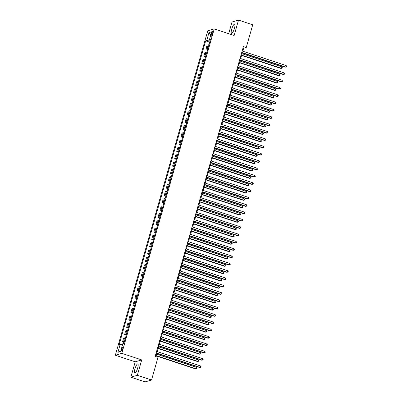 <?xml version="1.0" encoding="UTF-8"?>
<svg xmlns="http://www.w3.org/2000/svg" width="402" height="402" viewBox="0 0 402 402"><rect width="100%" height="100%" fill="white"/><g stroke="black" fill="none" stroke-linecap="round" stroke-linejoin="round"><path stroke-width="0.6" d="M137.67 368.086A4.819 1.191 -71.7 0 0 137.816 363.91A4.819 1.191 -71.7 0 0 134.936 368.885A4.819 1.191 -71.7 0 0 134.791 373.056A4.819 1.191 -71.7 0 0 137.67 368.086M234.426 28.416A4.819 1.191 -71.7 0 0 234.577 24.241A4.819 1.191 -71.7 0 0 231.693 29.215A4.819 1.191 -71.7 0 0 231.547 33.391A4.819 1.191 -71.7 0 0 234.426 28.416M122.726 348.775A1.975 0.487 -71.7 0 0 122.786 347.062A1.975 0.487 -71.7 0 0 121.605 349.102A1.975 0.487 -71.7 0 0 121.545 350.815A1.975 0.487 -71.7 0 0 122.726 348.775M130.851 377.197L137.333 375.302L141.72 359.916L135.233 361.815L130.851 377.197L145.057 381.9L151.544 380.001L158.011 357.288L155.172 356.348L243.411 46.572L246.255 47.516L252.722 24.803L238.517 20.1L232.029 21.999L228.698 33.688M135.233 361.815L115.344 355.232L207.759 30.803L214.246 28.904L121.826 353.333L115.344 355.232M211.547 33.401L211.181 34.693A1.915 0.472 -71.7 0 0 211.125 36.351A1.915 0.472 -71.7 0 0 212.271 34.371L212.638 33.085A1.915 0.472 -71.7 0 0 212.693 31.421A1.915 0.472 -71.7 0 0 211.547 33.401L212.462 33.703M209.99 40.054L209.703 41.054L206.728 40.507L205.668 40.818L119.098 344.73L120.158 344.419L122.509 344.851M206.728 40.507L208.985 32.592L211.683 31.803L209.427 39.718L210.256 40.22M120.158 344.419L117.902 352.333L120.605 351.544L122.856 343.63L123.916 343.318L210.492 39.406L209.427 39.718M137.333 375.302L151.544 380.001M141.72 359.916L121.826 353.333M214.246 28.904L234.135 35.487L238.517 20.1M242.788 51.215L243.622 48.285L246.255 47.516M155.81 356.559L156.73 353.328M157.217 351.614L158.815 346.001M159.308 344.288L160.906 338.675M161.393 336.961L162.991 331.348M163.478 329.635L165.076 324.022M165.569 322.309L167.167 316.696M167.654 314.977L169.252 309.369M169.739 307.651L171.337 302.043M171.83 300.324L173.428 294.716M173.915 292.998L175.513 287.39M176.001 285.671L177.599 280.058M178.091 278.345L179.689 272.732M180.176 271.018L181.774 265.405M182.262 263.692L183.86 258.079M184.352 256.365L185.95 250.753M186.438 249.039L188.035 243.426M188.523 241.713L190.121 236.1M190.613 234.386L192.211 228.773M192.699 227.06L194.297 221.447M194.784 219.733L196.382 214.12M196.874 212.407L198.472 206.794M198.96 205.08L200.558 199.467M201.045 197.749L202.648 192.141M203.136 190.422L204.734 184.814M205.221 183.096L206.819 177.488M207.306 175.769L208.909 170.162M209.397 168.443L210.995 162.83M211.482 161.117L213.08 155.504M213.568 153.79L215.17 148.177M215.658 146.464L217.256 140.851M217.743 139.137L219.341 133.524M219.829 131.811L221.432 126.198M221.919 124.484L223.517 118.871M224.004 117.158L225.602 111.545M226.09 109.831L227.693 104.218M228.18 102.505L229.778 96.892M230.266 95.179L231.864 89.566M232.351 87.852L233.954 82.239M234.441 80.521L236.039 74.913M236.527 73.194L238.125 67.586M238.617 65.868L240.215 60.26M240.703 58.541L242.3 52.933M209.995 41.15L209.703 41.054M242.984 48.074L243.622 48.285M205.668 40.818L209.708 42.155M208.945 44.833A2.472 0.402 -164.1 0 0 208.115 44.813L207.055 45.124L205.97 48.933L207.618 49.481M124.374 341.715A2.472 0.402 -164.1 0 0 123.545 341.695L122.484 342.001L124.138 342.549M122.484 342.001L123.57 338.193L124.63 337.881A2.472 0.402 -164.1 0 1 125.459 337.906M126.464 334.389A2.472 0.402 -164.1 0 0 125.635 334.369L124.57 334.675L126.223 335.223M124.57 334.675L125.655 330.866L126.72 330.555A2.472 0.402 -164.1 0 1 127.55 330.575M128.55 327.062A2.472 0.402 -164.1 0 0 127.72 327.042L126.66 327.349L128.313 327.896M126.66 327.349L127.746 323.54L128.806 323.228A2.472 0.402 -164.1 0 1 129.635 323.248M130.635 319.736A2.472 0.402 -164.1 0 0 129.806 319.711L128.746 320.022L130.399 320.57M128.746 320.022L129.831 316.213L130.891 315.902A2.472 0.402 -164.1 0 1 131.72 315.922M132.725 312.404A2.472 0.402 -164.1 0 0 131.896 312.384L130.831 312.696L132.484 313.243M130.831 312.696L131.916 308.887L132.982 308.575A2.472 0.402 -164.1 0 1 133.811 308.595M134.811 305.078A2.472 0.402 -164.1 0 0 133.982 305.058L132.921 305.369L134.575 305.917M132.921 305.369L134.007 301.56L135.067 301.249A2.472 0.402 -164.1 0 1 135.896 301.269M136.896 297.751A2.472 0.402 -164.1 0 0 136.067 297.731L135.007 298.043L136.66 298.591M135.007 298.043L136.092 294.234L137.152 293.922A2.472 0.402 -164.1 0 1 137.981 293.942M138.986 290.425A2.472 0.402 -164.1 0 0 138.157 290.405L137.097 290.716L138.745 291.264M137.097 290.716L138.177 286.907L139.243 286.596A2.472 0.402 -164.1 0 1 140.072 286.616M141.072 283.098A2.472 0.402 -164.1 0 0 140.243 283.078L139.182 283.39L140.836 283.938M139.182 283.39L140.268 279.581L141.328 279.269A2.472 0.402 -164.1 0 1 142.157 279.289M143.157 275.772A2.472 0.402 -164.1 0 0 142.328 275.752L141.268 276.063L142.921 276.611M141.268 276.063L142.353 272.254L143.413 271.943A2.472 0.402 -164.1 0 1 144.243 271.963M145.248 268.446A2.472 0.402 -164.1 0 0 144.418 268.425L143.358 268.737L145.006 269.285M143.358 268.737L144.444 264.928L145.504 264.616A2.472 0.402 -164.1 0 1 146.333 264.637M147.333 261.119A2.472 0.402 -164.1 0 0 146.504 261.099L145.444 261.411L147.097 261.953M145.444 261.411L146.529 257.602L147.589 257.29A2.472 0.402 -164.1 0 1 148.418 257.31M149.418 253.793A2.472 0.402 -164.1 0 0 148.589 253.773L147.529 254.084L149.182 254.627M147.529 254.084L148.614 250.27L149.675 249.964A2.472 0.402 -164.1 0 1 150.504 249.984M151.509 246.466A2.472 0.402 -164.1 0 0 150.68 246.446L149.619 246.758L151.268 247.3M149.619 246.758L150.705 242.944L151.765 242.637A2.472 0.402 -164.1 0 1 152.594 242.657M153.594 239.14A2.472 0.402 -164.1 0 0 152.765 239.12L151.705 239.431L153.358 239.974M151.705 239.431L152.79 235.617L153.85 235.311A2.472 0.402 -164.1 0 1 154.68 235.331M155.68 231.813A2.472 0.402 -164.1 0 0 154.85 231.793L153.79 232.1L155.443 232.647M153.79 232.1L154.876 228.291L155.936 227.984A2.472 0.402 -164.1 0 1 156.765 228.004M157.77 224.487A2.472 0.402 -164.1 0 0 156.941 224.467L155.881 224.773L157.529 225.321M155.881 224.773L156.966 220.964L158.026 220.653A2.472 0.402 -164.1 0 1 158.855 220.678M159.855 217.16A2.472 0.402 -164.1 0 0 159.026 217.14L157.966 217.447L159.619 217.995M157.966 217.447L159.051 213.638L160.112 213.326A2.472 0.402 -164.1 0 1 160.941 213.346M161.941 209.834A2.472 0.402 -164.1 0 0 161.112 209.814L160.051 210.12L161.704 210.668M160.051 210.12L161.137 206.311L162.197 206A2.472 0.402 -164.1 0 1 163.026 206.02M164.031 202.507A2.472 0.402 -164.1 0 0 163.202 202.482L162.142 202.794L163.79 203.342M162.142 202.794L163.227 198.985L164.287 198.673A2.472 0.402 -164.1 0 1 165.116 198.694M166.116 195.176A2.472 0.402 -164.1 0 0 165.287 195.156L164.227 195.467L165.88 196.015M164.227 195.467L165.312 191.659L166.373 191.347A2.472 0.402 -164.1 0 1 167.202 191.367M168.202 187.85A2.472 0.402 -164.1 0 0 167.373 187.829L166.312 188.141L167.966 188.689M166.312 188.141L167.398 184.332L168.458 184.021A2.472 0.402 -164.1 0 1 169.287 184.041M170.292 180.523A2.472 0.402 -164.1 0 0 169.463 180.503L168.403 180.815L170.051 181.362M168.403 180.815L169.488 177.006L170.548 176.694A2.472 0.402 -164.1 0 1 171.378 176.714M172.378 173.197A2.472 0.402 -164.1 0 0 171.548 173.177L170.488 173.488L172.141 174.036M170.488 173.488L171.574 169.679L172.634 169.368A2.472 0.402 -164.1 0 1 173.463 169.388M174.463 165.87A2.472 0.402 -164.1 0 0 173.634 165.85L172.574 166.162L174.227 166.709M172.574 166.162L173.659 162.353L174.719 162.041A2.472 0.402 -164.1 0 1 175.548 162.061M176.553 158.544A2.472 0.402 -164.1 0 0 175.724 158.524L174.664 158.835L176.312 159.383M174.664 158.835L175.749 155.026L176.81 154.715A2.472 0.402 -164.1 0 1 177.639 154.735M178.639 151.217A2.472 0.402 -164.1 0 0 177.81 151.197L176.749 151.509L178.403 152.056M176.749 151.509L177.835 147.7L178.895 147.388A2.472 0.402 -164.1 0 1 179.724 147.408M180.724 143.891A2.472 0.402 -164.1 0 0 179.895 143.871L178.835 144.182L180.488 144.725M178.835 144.182L179.92 140.373L180.98 140.062A2.472 0.402 -164.1 0 1 181.81 140.082M182.815 136.564A2.472 0.402 -164.1 0 0 181.985 136.544L180.925 136.856L182.573 137.399M180.925 136.856L182.011 133.042L183.071 132.735A2.472 0.402 -164.1 0 1 183.9 132.755M184.9 129.238A2.472 0.402 -164.1 0 0 184.071 129.218L183.01 129.529L184.664 130.072M183.01 129.529L184.096 125.715L185.156 125.409A2.472 0.402 -164.1 0 1 185.985 125.429M186.985 121.912A2.472 0.402 -164.1 0 0 186.156 121.891L185.096 122.203L186.749 122.746M185.096 122.203L186.181 118.389L187.242 118.082A2.472 0.402 -164.1 0 1 188.071 118.103M189.076 114.585A2.472 0.402 -164.1 0 0 188.247 114.565L187.186 114.871L188.834 115.419M187.186 114.871L188.272 111.063L189.332 110.756A2.472 0.402 -164.1 0 1 190.161 110.776M191.161 107.259A2.472 0.402 -164.1 0 0 190.332 107.239L189.272 107.545L190.925 108.093M189.272 107.545L190.357 103.736L191.417 103.425A2.472 0.402 -164.1 0 1 192.246 103.45M193.246 99.932A2.472 0.402 -164.1 0 0 192.417 99.912L191.357 100.219L193.01 100.766M191.357 100.219L192.442 96.41L193.503 96.098A2.472 0.402 -164.1 0 1 194.332 96.118M195.337 92.606A2.472 0.402 -164.1 0 0 194.508 92.586L193.447 92.892L195.096 93.44M193.447 92.892L194.533 89.083L195.593 88.772A2.472 0.402 -164.1 0 1 196.422 88.792M197.422 85.279A2.472 0.402 -164.1 0 0 196.593 85.254L195.533 85.566L197.186 86.113M195.533 85.566L196.618 81.757L197.678 81.445A2.472 0.402 -164.1 0 1 198.508 81.465M199.513 77.948A2.472 0.402 -164.1 0 0 198.678 77.928L197.618 78.239L199.271 78.787M197.618 78.239L198.704 74.43L199.764 74.119A2.472 0.402 -164.1 0 1 200.593 74.139M201.598 70.621A2.472 0.402 -164.1 0 0 200.769 70.601L199.709 70.913L201.357 71.461M199.709 70.913L200.794 67.104L201.854 66.792A2.472 0.402 -164.1 0 1 202.683 66.812M203.683 63.295A2.472 0.402 -164.1 0 0 202.854 63.275L201.794 63.586L203.447 64.134M201.794 63.586L202.879 59.777L203.94 59.466A2.472 0.402 -164.1 0 1 204.769 59.486M205.774 55.968A2.472 0.402 -164.1 0 0 204.94 55.948L203.879 56.26L205.533 56.808M203.879 56.26L204.965 52.451L206.025 52.139A2.472 0.402 -164.1 0 1 206.859 52.159M207.859 48.642A2.472 0.402 -164.1 0 0 207.03 48.622L205.97 48.933M210.809 34.879L208.985 32.592M117.902 352.333L120.781 350.911M241.662 52.717L285.319 67.164L285.757 67.039L241.733 52.471M286.174 65.571L286.656 66.295L286.49 66.883L285.757 67.039L286.174 65.571L242.15 51.004M286.49 66.883L285.319 67.164M241.587 55.426L280.938 68.446L281.375 68.32L281.792 66.853L242.079 53.712M241.662 55.18L281.375 68.32L282.109 68.164L280.938 68.446M281.792 66.853L282.274 67.576L282.109 68.164M239.577 60.049L283.234 74.491L283.671 74.365L239.647 59.797M284.088 72.898L284.571 73.621L284.405 74.209L283.671 74.365L284.088 72.898L240.064 58.33M284.405 74.209L283.234 74.491M237.487 67.375L281.149 81.817L281.586 81.691L237.557 67.124M282.003 80.224L282.485 80.948L282.315 81.536L281.586 81.691L282.003 80.224L237.974 65.657M282.315 81.536L281.149 81.817M235.401 74.702L279.058 89.149L279.496 89.018L235.471 74.45M279.913 87.551L280.395 88.274L280.229 88.862L279.496 89.018L279.913 87.551L235.889 72.983M280.229 88.862L279.058 89.149M239.502 62.752L278.852 75.777L279.289 75.646L279.707 74.179L239.989 61.039M239.572 62.506L279.289 75.646L280.023 75.491L278.852 75.777M279.707 74.179L280.189 74.903L280.023 75.491M237.416 70.084L276.762 83.103L277.204 82.973L277.621 81.505L237.904 68.365M237.487 69.832L277.204 82.973L277.933 82.817L276.762 83.103M277.621 81.505L278.104 82.229L277.933 82.817M235.326 77.41L274.677 90.43L275.114 90.299L275.531 88.837L235.818 75.692M235.401 77.159L275.114 90.299L275.847 90.143L274.677 90.43M275.531 88.837L276.013 89.556L275.847 90.143M233.316 82.028L276.973 96.475L277.41 96.344L233.386 81.777M277.827 94.877L278.31 95.601L278.144 96.189L277.41 96.344L277.827 94.877L233.803 80.31M278.144 96.189L276.973 96.475M233.24 84.737L272.591 97.756L273.028 97.626L273.445 96.163L233.728 83.018M233.311 84.485L273.028 97.626L273.762 97.47L272.591 97.756M273.445 96.163L273.928 96.882L273.762 97.47M231.225 89.355L274.883 103.801L275.325 103.671L231.296 89.103M275.742 102.208L276.224 102.927L276.053 103.515L275.325 103.671L275.742 102.208L231.713 87.636M276.053 103.515L274.883 103.801M229.14 96.681L272.797 111.128L273.234 110.997L229.21 96.43M273.651 109.535L274.134 110.254L273.968 110.841L273.234 110.997L273.651 109.535L229.627 94.967M273.968 110.841L272.797 111.128M227.055 104.007L270.712 118.454L271.149 118.324L227.125 103.756M271.566 116.861L272.048 117.58L271.883 118.168L271.149 118.324L271.566 116.861L227.542 102.294M271.883 118.168L270.712 118.454M224.964 111.334L268.621 125.781L269.064 125.65L225.035 111.083M269.481 124.188L269.963 124.906L269.792 125.494L269.064 125.65L269.481 124.188L225.452 109.62M269.792 125.494L268.621 125.781M222.879 118.66L266.536 133.107L266.973 132.977L222.949 118.409M267.39 131.514L267.873 132.238L267.707 132.821L266.973 132.977L267.39 131.514L223.366 116.947M267.707 132.821L266.536 133.107M231.155 92.063L270.501 105.083L270.943 104.952L271.36 103.49L231.642 90.344M231.225 91.812L270.943 104.952L271.672 104.796L270.501 105.083M271.36 103.49L271.842 104.208L271.672 104.796M229.065 99.389L268.415 112.409L268.853 112.279L269.27 110.816L229.557 97.676M229.14 99.138L268.853 112.279L269.586 112.123L268.415 112.409M269.27 110.816L269.752 111.54L269.586 112.123M226.979 106.716L266.33 119.736L266.767 119.605L267.184 118.143L227.467 105.002M227.05 106.465L266.767 119.605L267.501 119.449L266.33 119.736M267.184 118.143L267.667 118.866L267.501 119.449M224.894 114.042L264.24 127.062L264.677 126.931L265.099 125.469L225.381 112.329M224.964 113.791L264.677 126.931L265.41 126.776L264.24 127.062M265.099 125.469L265.576 126.193L265.41 126.776M222.803 121.369L262.154 134.389L262.591 134.263L263.008 132.796L223.296 119.655M222.879 121.118L262.591 134.263L263.325 134.102L262.154 134.389M263.008 132.796L263.491 133.519L263.325 134.102M220.788 125.987L264.451 140.434L264.888 140.303L220.864 125.736M265.305 138.841L265.787 139.564L265.621 140.147L264.888 140.303L265.305 138.841L221.281 124.273M265.621 140.147L264.451 140.434M220.718 128.695L260.069 141.715L260.506 141.589L260.923 140.122L221.206 126.982M220.788 128.444L260.506 141.589L261.24 141.429L260.069 141.715M260.923 140.122L261.406 140.846L261.24 141.429M218.703 133.313L262.36 147.76L262.802 147.635L218.773 133.062M263.22 146.167L263.702 146.891L263.531 147.474L262.802 147.635L263.22 146.167L219.19 131.6M263.531 147.474L262.36 147.76M218.633 136.022L257.978 149.041L258.416 148.916L258.838 147.449L219.12 134.308M218.703 135.77L258.416 148.916L259.149 148.755L257.978 149.041M258.838 147.449L259.315 148.172L259.149 148.755M216.618 140.64L260.275 155.087L260.712 154.961L216.688 140.393M261.129 153.494L261.612 154.217L261.446 154.8L260.712 154.961L261.129 153.494L217.105 138.926M261.446 154.8L260.275 155.087M216.542 143.348L255.893 156.368L256.33 156.242L256.747 154.775L217.035 141.635M216.613 143.097L256.33 156.242L257.064 156.087L255.893 156.368M256.747 154.775L257.23 155.499L257.064 156.087M214.527 147.966L258.19 162.413L258.627 162.287L214.603 147.72M259.044 160.82L259.526 161.544L259.36 162.127L258.627 162.287L259.044 160.82L215.02 146.253M259.36 162.127L258.19 162.413M214.457 150.675L253.808 163.694L254.245 163.569L254.662 162.101L214.944 148.961M214.527 150.428L254.245 163.569L254.979 163.413L253.808 163.694M254.662 162.101L255.144 162.825L254.979 163.413M212.442 155.293L256.099 169.739L256.541 169.614L212.512 155.046M256.958 168.147L257.441 168.87L257.27 169.458L256.541 169.614L256.958 168.147L212.929 153.579M257.27 169.458L256.099 169.739M212.372 158.001L251.717 171.021L252.154 170.895L252.577 169.428L212.859 156.288M212.442 157.755L252.154 170.895L252.888 170.739L251.717 171.021M252.577 169.428L253.054 170.152L252.888 170.739M210.357 162.619L254.014 177.066L254.451 176.94L210.427 162.373M254.868 175.473L255.35 176.197L255.185 176.785L254.451 176.94L254.868 175.473L210.844 160.906M255.185 176.785L254.014 177.066M210.281 165.328L249.632 178.347L250.069 178.222L250.486 176.754L210.774 163.614M210.352 165.081L250.069 178.222L250.803 178.066L249.632 178.347M250.486 176.754L250.969 177.478L250.803 178.066M208.266 169.945L251.928 184.392L252.366 184.267L208.342 169.699M252.783 182.799L253.265 183.523L253.099 184.111L252.366 184.267L252.783 182.799L208.759 168.232M253.099 184.111L251.928 184.392M206.181 177.277L249.838 191.719L250.28 191.593L206.251 177.026M250.697 190.126L251.18 190.849L251.009 191.437L250.28 191.593L250.697 190.126L206.668 175.558M251.009 191.437L249.838 191.719M204.095 184.603L247.753 199.045L248.19 198.92L204.166 184.352M248.607 197.452L249.089 198.176L248.923 198.764L248.19 198.92L248.607 197.452L204.583 182.885M248.923 198.764L247.753 199.045M202.005 191.93L245.667 206.377L246.104 206.246L202.08 191.679M246.521 204.779L247.004 205.502L246.838 206.09L246.104 206.246L246.521 204.779L202.497 190.211M246.838 206.09L245.667 206.377M199.92 199.256L243.577 213.703L244.019 213.573L199.99 199.005M244.436 212.105L244.918 212.829L244.748 213.417L244.019 213.573L244.436 212.105L200.407 197.538M244.748 213.417L243.577 213.703M197.834 206.583L241.491 221.03L241.929 220.899L197.905 206.332M242.346 219.437L242.828 220.155L242.662 220.743L241.929 220.899L242.346 219.437L198.322 204.864M242.662 220.743L241.491 221.03M195.744 213.909L239.406 228.356L239.843 228.225L195.819 213.658M240.26 226.763L240.743 227.482L240.577 228.07L239.843 228.225L240.26 226.763L196.236 212.196M240.577 228.07L239.406 228.356M193.658 221.236L237.316 235.683L237.758 235.552L193.729 220.984M238.175 234.09L238.657 234.808L238.486 235.396L237.758 235.552L238.175 234.09L194.146 219.522M238.486 235.396L237.316 235.683M191.573 228.562L235.23 243.009L235.667 242.878L191.643 228.311M236.085 241.416L236.567 242.135L236.401 242.723L235.667 242.878L236.085 241.416L192.061 226.849M236.401 242.723L235.23 243.009M189.483 235.889L233.145 250.335L233.582 250.205L189.558 235.637M233.999 248.743L234.482 249.466L234.316 250.049L233.582 250.205L233.999 248.743L189.975 234.175M234.316 250.049L233.145 250.335M187.397 243.215L231.055 257.662L231.497 257.531L187.468 242.964M231.914 256.069L232.396 256.793L232.225 257.375L231.497 257.531L231.914 256.069L187.885 241.501M232.225 257.375L231.055 257.662M185.312 250.541L228.969 264.988L229.406 264.863L185.382 250.29M229.823 263.395L230.306 264.119L230.14 264.702L229.406 264.863L229.823 263.395L185.799 248.828M230.14 264.702L228.969 264.988M183.222 257.868L226.884 272.315L227.321 272.189L183.297 257.622M227.738 270.722L228.22 271.445L228.055 272.028L227.321 272.189L227.738 270.722L183.714 256.154M228.055 272.028L226.884 272.315M181.136 265.194L224.793 279.641L225.236 279.516L181.207 264.948M225.653 278.048L226.135 278.772L225.964 279.355L225.236 279.516L225.653 278.048L181.624 263.481M225.964 279.355L224.793 279.641M179.051 272.521L222.708 286.968L223.145 286.842L179.121 272.275M223.562 285.375L224.045 286.098L223.879 286.686L223.145 286.842L223.562 285.375L179.538 270.807M223.879 286.686L222.708 286.968M176.96 279.847L220.623 294.294L221.06 294.169L177.036 279.601M221.477 292.701L221.959 293.425L221.793 294.013L221.06 294.169L221.477 292.701L177.453 278.134M221.793 294.013L220.623 294.294M174.875 287.174L218.532 301.621L218.974 301.495L174.945 286.927M219.391 300.028L219.874 300.751L219.703 301.339L218.974 301.495L219.391 300.028L175.362 285.46M219.703 301.339L218.532 301.621M172.79 294.505L216.447 308.947L216.884 308.821L172.86 294.254M217.301 307.354L217.783 308.078L217.618 308.666L216.884 308.821L217.301 307.354L173.277 292.787M217.618 308.666L216.447 308.947M208.196 172.654L247.547 185.674L247.984 185.548L248.401 184.081L208.683 170.94M208.266 172.408L247.984 185.548L248.717 185.392L247.547 185.674M248.401 184.081L248.883 184.804L248.717 185.392M206.11 179.98L245.456 193.005L245.893 192.875L246.31 191.407L206.598 178.267M206.181 179.734L245.893 192.875L246.627 192.719L245.456 193.005M246.31 191.407L246.793 192.131L246.627 192.719M204.02 187.312L243.371 200.332L243.808 200.201L244.225 198.734L204.512 185.593M204.09 187.061L243.808 200.201L244.542 200.045L243.371 200.332M244.225 198.734L244.707 199.457L244.542 200.045M201.935 194.638L241.285 207.658L241.723 207.527L242.14 206.065L202.422 192.92M202.005 194.387L241.723 207.527L242.456 207.372L241.285 207.658M242.14 206.065L242.622 206.784L242.456 207.372M199.849 201.965L239.195 214.985L239.632 214.854L240.049 213.392L200.337 200.246M199.92 201.714L239.632 214.854L240.366 214.698L239.195 214.985M240.049 213.392L240.532 214.11L240.366 214.698M197.759 209.291L237.11 222.311L237.547 222.18L237.964 220.718L198.246 207.573M197.829 209.04L237.547 222.18L238.28 222.025L237.11 222.311M237.964 220.718L238.446 221.437L238.28 222.025M195.673 216.618L235.024 229.637L235.461 229.507L235.879 228.045L196.161 214.899M195.744 216.366L235.461 229.507L236.19 229.351L235.024 229.637M235.879 228.045L236.361 228.768L236.19 229.351M193.588 223.944L232.934 236.964L233.371 236.833L233.788 235.371L194.076 222.231M193.658 223.693L233.371 236.833L234.105 236.677L232.934 236.964M233.788 235.371L234.271 236.095L234.105 236.677M191.498 231.271L230.848 244.29L231.286 244.16L231.703 242.697L191.985 229.557M191.568 231.019L231.286 244.16L232.019 244.004L230.848 244.29M231.703 242.697L232.185 243.421L232.019 244.004M189.412 238.597L228.758 251.617L229.2 251.491L229.617 250.024L189.9 236.884M189.483 238.346L229.2 251.491L229.929 251.33L228.758 251.617M229.617 250.024L230.1 250.747L229.929 251.33M187.327 245.923L226.673 258.943L227.11 258.818L227.527 257.35L187.814 244.21M187.397 245.672L227.11 258.818L227.844 258.657L226.673 258.943M227.527 257.35L228.009 258.074L227.844 258.657M185.237 253.25L224.587 266.27L225.025 266.144L225.442 264.677L185.724 251.536M185.307 252.999L225.025 266.144L225.758 265.983L224.587 266.27M225.442 264.677L225.924 265.4L225.758 265.983M183.151 260.576L222.497 273.596L222.939 273.471L223.356 272.003L183.639 258.863M183.222 260.325L222.939 273.471L223.668 273.315L222.497 273.596M223.356 272.003L223.839 272.727L223.668 273.315M181.066 267.903L220.412 280.923L220.849 280.797L221.266 279.33L181.553 266.189M181.136 267.657L220.849 280.797L221.582 280.641L220.412 280.923M221.266 279.33L221.748 280.053L221.582 280.641M178.975 275.229L218.326 288.249L218.763 288.123L219.18 286.656L179.463 273.516M179.046 274.983L218.763 288.123L219.497 287.968L218.326 288.249M219.18 286.656L219.663 287.38L219.497 287.968M176.89 282.556L216.236 295.576L216.678 295.45L217.095 293.983L177.377 280.842M176.96 282.31L216.678 295.45L217.407 295.294L216.236 295.576M217.095 293.983L217.577 294.706L217.407 295.294M174.805 289.882L214.15 302.902L214.588 302.776L215.005 301.309L175.292 288.169M174.875 289.636L214.588 302.776L215.321 302.621L214.15 302.902M215.005 301.309L215.487 302.033L215.321 302.621M172.714 297.209L212.065 310.233L212.502 310.103L212.919 308.635L173.202 295.495M172.785 296.962L212.502 310.103L213.236 309.947L212.065 310.233M212.919 308.635L213.402 309.359L213.236 309.947M170.699 301.832L214.361 316.273L214.799 316.148L170.77 301.58M215.216 314.681L215.698 315.404L215.532 315.992L214.799 316.148L215.216 314.681L171.192 300.113M215.532 315.992L214.361 316.273M170.629 304.54L209.975 317.56L210.417 317.429L210.834 315.962L171.116 302.822M170.699 304.289L210.417 317.429L211.145 317.273L209.975 317.56M210.834 315.962L211.316 316.686L211.145 317.273M168.614 309.158L212.271 323.605L212.708 323.474L168.684 308.907M213.13 322.007L213.608 322.731L213.442 323.319L212.708 323.474L213.13 322.007L169.101 307.44M213.442 323.319L212.271 323.605M168.544 311.867L207.889 324.886L208.326 324.756L208.744 323.293L169.031 310.148M168.614 311.615L208.326 324.756L209.06 324.6L207.889 324.886M208.744 323.293L209.226 324.012L209.06 324.6M166.528 316.485L210.186 330.931L210.623 330.801L166.599 316.233M211.04 329.333L211.522 330.057L211.357 330.645L210.623 330.801L211.04 329.333L167.016 314.766M211.357 330.645L210.186 330.931M166.453 319.193L205.804 332.213L206.241 332.082L206.658 330.62L166.941 317.474M166.523 318.942L206.241 332.082L206.975 331.926L205.804 332.213M206.658 330.62L207.141 331.338L206.975 331.926M164.438 323.811L208.1 338.258L208.537 338.127L164.508 323.56M208.955 336.665L209.437 337.384L209.271 337.971L208.537 338.127L208.955 336.665L164.931 322.092M209.271 337.971L208.1 338.258M164.368 326.519L203.713 339.539L204.156 339.409L204.573 337.946L164.855 324.801M164.438 326.268L204.156 339.409L204.884 339.253L203.713 339.539M204.573 337.946L205.055 338.665L204.884 339.253M162.353 331.137L206.01 345.584L206.447 345.454L162.423 330.886M206.869 343.991L207.347 344.71L207.181 345.298L206.447 345.454L206.869 343.991L162.84 329.424M207.181 345.298L206.01 345.584M162.277 333.846L201.628 346.866L202.065 346.735L202.482 345.273L162.77 332.127M162.353 333.595L202.065 346.735L202.799 346.579L201.628 346.866M202.482 345.273L202.965 345.996L202.799 346.579M160.267 338.464L203.925 352.911L204.362 352.78L160.338 338.213M204.779 351.318L205.261 352.036L205.095 352.624L204.362 352.78L204.779 351.318L160.755 336.75M205.095 352.624L203.925 352.911M160.192 341.172L199.543 354.192L199.98 354.061L200.397 352.599L160.679 339.459M160.262 340.921L199.98 354.061L200.714 353.906L199.543 354.192M200.397 352.599L200.879 353.323L200.714 353.906M158.177 345.79L201.839 360.237L202.276 360.107L158.247 345.539M202.693 358.644L203.176 359.363L203.01 359.951L202.276 360.107L202.693 358.644L158.669 344.077M203.01 359.951L201.839 360.237M158.107 348.499L197.452 361.519L197.895 361.388L198.312 359.926L158.594 346.785M158.177 348.248L197.895 361.388L198.623 361.232L197.452 361.519M198.312 359.926L198.794 360.649L198.623 361.232M156.092 353.117L199.749 367.564L200.186 367.433L156.162 352.866M200.608 365.971L201.085 366.694L200.92 367.277L200.186 367.433L200.608 365.971L156.579 351.403M200.92 367.277L199.749 367.564M156.016 355.825L195.367 368.845L195.804 368.719L196.221 367.252L156.509 354.112M156.092 355.574L195.804 368.719L196.538 368.559L195.367 368.845M196.221 367.252L196.704 367.976L196.538 368.559M207.03 48.622L208.115 44.813M204.94 55.948L206.025 52.139M202.854 63.275L203.94 59.466M200.769 70.601L201.854 66.792M198.678 77.928L199.764 74.119M196.593 85.254L197.678 81.445M194.508 92.586L195.593 88.772M192.417 99.912L193.503 96.098M190.332 107.239L191.417 103.425M188.247 114.565L189.332 110.756M186.156 121.891L187.242 118.082M184.071 129.218L185.156 125.409M181.985 136.544L183.071 132.735M179.895 143.871L180.98 140.062M177.81 151.197L178.895 147.388M175.724 158.524L176.81 154.715M173.634 165.85L174.719 162.041M171.548 173.177L172.634 169.368M169.463 180.503L170.548 176.694M167.373 187.829L168.458 184.021M165.287 195.156L166.373 191.347M163.202 202.482L164.287 198.673M161.112 209.814L162.197 206M159.026 217.14L160.112 213.326M156.941 224.467L158.026 220.653M154.85 231.793L155.936 227.984M152.765 239.12L153.85 235.311M150.68 246.446L151.765 242.637M148.589 253.773L149.675 249.964M146.504 261.099L147.589 257.29M144.418 268.425L145.504 264.616M142.328 275.752L143.413 271.943M140.243 283.078L141.328 279.269M138.157 290.405L139.243 286.596M136.067 297.731L137.152 293.922M133.982 305.058L135.067 301.249M131.896 312.384L132.982 308.575M129.806 319.711L130.891 315.902M127.72 327.042L128.806 323.228M125.635 334.369L126.72 330.555M123.545 341.695L124.63 337.881M212.065 34.984L211.181 34.693"/></g></svg>
